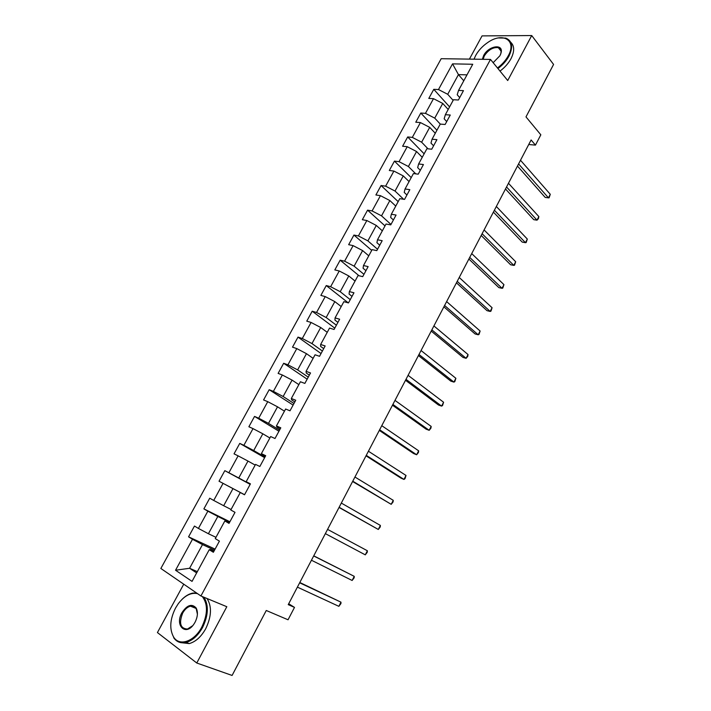 <?xml version="1.0" encoding="UTF-8"?>
<svg xmlns="http://www.w3.org/2000/svg" width="711" height="711" viewBox="0 0 711 711"><rect width="100%" height="100%" fill="white"/><g stroke="black" fill="none" stroke-linecap="round" stroke-linejoin="round"><path stroke-width="1.07" d="M183.74 584.184L157.424 632.559L196.769 663.008L232.088 675.45L266.27 610.491L288.044 619.779L294.496 607.398L288.702 603.763M441.184 58.702L160.855 568.471L200.92 595.978L490.492 59.422L441.184 58.702M490.492 59.422L507.716 80.53L531.721 35.55L482.049 35.897L469.411 59.12M531.721 35.55L553.576 64.443L525.989 116.888L540.831 134.806L535.454 145.115L531.108 139.969L288.239 604.634L294.496 607.398M213.975 551.167L210.447 549.541L209.238 549.71L213.371 552.278L219.415 541.124L215.264 538.618L224.845 520.959L229.031 523.376L235.012 512.338L230.799 509.991L240.282 492.527L244.522 494.785L250.432 483.862L246.175 481.667L255.551 464.39L259.844 466.496L265.701 455.698L261.381 453.645L270.66 436.554L275.006 438.509L280.801 427.818L276.428 425.925L285.618 409.012L290.008 410.816L295.74 400.24L291.323 398.489L300.406 381.754L304.859 383.416L310.52 372.955L306.059 371.346L315.053 354.78L319.541 356.3L325.158 345.946L320.643 344.48L329.54 328.082L334.081 329.469L339.636 319.23L335.068 317.897L343.875 301.668L348.47 302.922L353.962 292.781L349.35 291.581L358.068 275.521L362.708 276.641L368.138 266.607L363.49 265.532L372.12 249.641L376.794 250.627L382.18 240.691L377.488 239.758L386.029 224.027L390.748 224.88L396.071 215.051L391.334 214.242L399.786 198.662L404.55 199.4L409.82 189.668L405.048 188.975L413.42 173.555L418.219 174.177L423.436 164.534L418.619 163.974L426.911 148.706L431.746 149.203L436.918 139.658L432.057 139.214L440.26 124.096L445.139 124.478L450.259 115.031L445.362 114.702L453.485 99.736L458.408 100.002L463.465 90.644L458.542 90.43L472.744 64.257L452.534 63.866L458.444 74.611L447.717 94.296L453.138 100.384M209.238 549.71L192.05 581.385L175.546 570.24L192.485 539.276L188.557 536.832L215.086 549.114M452.534 63.866L438.483 89.542L433.781 89.337L428.804 98.42L433.497 98.669L425.462 113.351L420.796 113.031L415.766 122.212L420.423 122.568L412.318 137.392L407.687 136.956L402.613 146.226L407.225 146.697L399.04 161.664L394.445 161.121L389.317 170.48L393.894 171.067L385.629 186.175L381.078 185.518L375.897 194.974L380.438 195.667L372.084 210.936L367.569 210.163L362.343 219.708L366.84 220.526L358.406 235.945L353.936 235.048L348.657 244.682L353.109 245.624L344.595 261.195L340.16 260.182L334.828 269.913L339.245 270.98L330.633 286.711L326.251 285.564L320.865 295.403L325.229 296.594L316.537 312.476L312.2 311.214L306.761 321.141L311.08 322.456L302.299 338.507L298.007 337.112L292.505 347.146L296.789 348.594L287.919 364.805L283.662 363.277L278.117 373.408L282.347 374.999L273.38 391.379L269.185 389.708L263.568 399.946L267.754 401.671L258.697 418.219L254.547 416.415L248.877 426.76L253.009 428.617L243.864 445.344L239.758 443.397L234.035 453.849L238.114 455.849L228.871 472.753L224.818 470.664L219.032 481.223L223.067 483.364L213.727 500.446L209.727 498.207L203.879 508.88L207.852 511.173L198.413 528.433L194.467 526.051L188.557 536.832M224.845 520.959L229.342 522.807M215.966 537.32L208.403 533.739L217.815 516.462L229.617 522.292M198.413 528.433L208.403 533.739M207.852 511.173L217.815 516.462M240.282 492.527L244.54 494.749M231.075 509.476L223.672 505.717L232.977 488.617L244.548 494.723M213.727 500.446L223.672 505.717M223.067 483.364L232.977 488.617M246.175 481.667L250.343 484.04M250.254 484.2L238.772 477.988L247.979 461.066L255.169 465.101M228.871 472.753L238.772 477.988M238.114 455.849L247.979 461.066M261.381 453.645L265.319 456.391M264.981 457.022L253.711 450.543L262.83 433.799L269.878 437.994M243.864 445.344L253.711 450.543M253.009 428.617L262.83 433.799M276.428 425.925L276.908 427.053L280.143 429.026M279.556 430.119L268.5 423.392L277.53 406.816L284.436 411.171M258.697 418.219L268.5 423.392M267.754 401.671L277.53 406.816M291.323 398.489L291.643 399.893L294.816 401.946M293.981 403.493L283.138 396.507L292.07 380.109L298.851 384.624M273.38 391.379L283.138 396.507M282.347 374.999L292.07 380.109M306.059 371.346L306.228 373.017L309.338 375.15M308.254 377.141L297.625 369.907L306.468 353.669L313.116 358.344M287.919 364.805L297.625 369.907M296.789 348.594L306.468 353.669M320.643 344.48L320.652 346.426L323.709 348.621M322.394 351.047L311.969 343.573L320.714 327.504L327.238 332.321M302.299 338.507L311.969 343.573M311.08 322.456L320.714 327.504M335.068 317.897L334.943 320.101L337.929 322.367M336.383 325.22L326.162 317.515L334.828 301.606L341.218 306.565M316.537 312.476L326.162 317.515M325.229 296.594L334.828 301.606M349.35 291.581L349.074 294.043L352.007 296.38M350.239 299.651L340.214 291.706L348.79 275.957L355.056 281.067M330.633 286.711L340.214 291.706M339.245 270.98L348.79 275.957M363.49 265.532L363.072 268.251L365.952 270.651M363.952 274.33L354.122 266.163L362.61 250.574L368.76 255.827M344.595 261.195L354.122 266.163M353.109 245.624L362.61 250.574M377.488 239.758L376.928 242.718L379.745 245.179M377.532 249.268L367.898 240.878L376.297 225.44L382.331 230.835M358.406 235.945L367.898 240.878M366.84 220.526L376.297 225.44M391.334 214.242L390.641 217.433L393.405 219.975M390.979 224.445L381.531 215.842L389.85 200.555L395.76 206.083M372.084 210.936L381.531 215.842M380.438 195.667L389.85 200.555M405.048 188.975L404.221 192.414L406.932 195.01M403.661 199.267L395.032 191.055L403.27 175.919L409.065 181.581M385.629 186.175L395.032 191.055M393.894 171.067L403.27 175.919M418.619 163.974L417.668 167.636L420.317 170.293M415.811 173.866L408.398 166.507L416.557 151.523L422.236 157.309M399.04 161.664L408.398 166.507M407.225 146.697L416.557 151.523M432.057 139.214L430.982 143.098L433.577 145.817M428.022 148.821L421.632 142.2L429.711 127.367L435.283 133.277M412.318 137.392L421.632 142.2M420.423 122.568L429.711 127.367M445.362 114.702L444.162 118.808L446.704 121.59M440.269 124.096L434.741 118.133L442.74 103.442L448.197 109.476M425.462 113.351L434.741 118.133M433.497 98.669L442.74 103.442M458.542 90.43L457.209 94.759L459.706 97.594M463.768 80.796L458.444 74.611L466.985 74.859M438.483 89.542L447.717 94.296M196.769 663.008L226.818 606.714L200.92 595.978M528.726 144.52L535.454 145.115M197.338 571.635L189.597 568.276L196.636 572.924M214.526 550.154L202.493 544.599L189.597 568.276L175.546 570.24M192.485 539.276L202.493 544.599M433.781 89.337L449.601 106.899M420.796 113.031L436.927 130.246M407.687 136.956L424.129 153.816M394.445 161.121L411.216 177.608M381.078 185.518L398.178 201.64M367.569 210.163L385.007 225.894M353.936 235.048L371.711 250.388M340.16 260.182L359.055 275.761M326.251 285.564L348.23 302.85M312.2 311.214L334.801 328.144M298.007 337.112L321.043 353.536M283.662 363.277L307.152 379.176M269.185 389.708L293.119 405.083M254.547 416.415L278.943 431.239M239.758 443.397L264.634 457.662M219.032 481.223L244.566 494.696M224.818 470.664L250.165 484.36M203.879 508.88L229.902 521.767M517.475 166.063L545.186 197.418L548.457 197.854L518.586 163.93M550.287 194.299L549.079 197.854L548.457 197.854L550.287 194.299L520.505 160.259M497.46 67.963C502.108 64.505 505.708 60.462 508.258 55.813C517.119 40.314 502.837 31.746 487.71 42.536C482.529 46.082 478.521 50.383 475.686 55.458L474.015 59.182M498.464 37.941L505.805 38.11C512.284 40.883 513.333 46.899 508.952 56.169C506.348 60.906 502.677 65.039 497.949 68.558M482.351 59.306L483.649 55.538C488.546 45.646 503.966 43.327 500.988 53.112L499.931 55.725L493.158 62.692M500.535 54.454L500.811 53.583C501.513 50.49 500.677 48.517 498.304 47.655C493.034 47.059 488.377 49.806 484.324 55.885L483.116 59.315M510.711 42.242C514.551 45.877 514.64 51.37 510.978 58.729C508.392 63.448 504.73 67.572 500.002 71.082M498.971 48.49L499.815 48.49M197.489 593.623C190.859 592.316 184.451 595.685 178.265 603.71L175.537 608.047C169.902 619.423 169.28 629.128 173.671 637.145C179.439 646.663 194.414 641.509 201.808 627.075C207.843 614.251 208.003 604.074 202.288 596.547M182.007 599.373C185.402 596.022 188.913 593.943 192.539 593.134L196.44 592.903M203.906 597.213C208.883 605.114 208.439 615.202 202.573 627.484C198.031 635.572 192.539 640.549 186.104 642.415C180.843 643.588 176.719 642.042 173.742 637.794L173.671 637.145M195.081 622.196L194.094 623.831C185.935 636.674 174.373 625.644 181.945 612.686C187.109 604.954 191.837 603.381 196.12 607.958C198.147 611.895 197.791 616.641 195.081 622.196M197.409 614.206L196.174 608.598C194.823 606.501 192.921 605.701 190.477 606.181C187.437 606.981 184.842 609.283 182.683 613.086C178.763 623.298 180.363 628.622 187.482 629.048L192.619 625.751M206.999 598.493C211.994 606.385 211.567 616.455 205.728 628.702C201.204 636.772 195.721 641.731 189.286 643.579L180.798 642.637M191.268 606.501L192.174 606.048M505.494 188.984L533.757 219.663L537.009 220.17L506.543 186.975M538.849 216.579L538.396 218.677L537.009 220.17L538.849 216.579L508.481 183.269M493.398 212.118L522.221 242.104L525.456 242.682L494.385 210.234M527.322 239.056L526.14 242.567L525.456 242.682L527.322 239.056L496.34 206.492M481.196 235.465L510.587 264.759L513.804 265.39L482.111 233.715M515.679 261.737L514.515 265.221L513.804 265.39L515.679 261.737L484.084 229.937M468.878 259.035L498.846 287.608L502.046 288.31L469.722 257.409M503.939 284.631L502.784 288.088L502.046 288.31L503.939 284.631L471.722 253.596M456.444 282.827L486.999 310.663L490.172 311.445L457.217 281.334M492.083 307.721L490.954 311.151L490.172 311.445L492.083 307.721L459.235 277.486M443.886 306.841L475.037 333.93L478.201 334.783L444.597 305.481M480.121 331.024L479.01 334.437L478.201 334.783L480.121 331.024L446.632 301.597M431.221 331.086L462.977 357.411L466.114 358.335L431.853 329.868M468.051 354.549L467.731 356.415L466.114 358.335L468.051 354.549L433.906 325.94M418.424 355.553L450.801 381.114L453.911 382.109L418.992 354.478M455.875 378.288L454.791 381.638L453.911 382.109L455.875 378.288L421.063 350.523M405.51 380.269L438.509 405.03L441.602 406.097L405.999 379.327M443.584 402.239L442.518 405.563L441.602 406.097L443.584 402.239L408.087 375.337M392.472 405.208L426.111 429.16L429.177 430.315L392.89 404.426M431.177 426.413L430.928 428.155L429.177 430.315L431.177 426.413L394.996 400.391M379.31 430.404L413.589 453.529L416.637 454.756L379.638 429.764M418.655 450.818L418.432 452.516L416.637 454.756L418.655 450.818L381.771 425.685M366.014 455.831L400.951 478.121L403.972 479.427L366.272 455.351M406.017 475.455L405.003 478.69L403.972 479.427L406.017 475.455L368.422 451.227M352.594 481.516L391.201 504.33L352.763 481.187M393.254 500.322L393.085 501.922L391.201 504.33L393.254 500.322L354.94 477.028M339.04 507.45L378.296 529.464L339.129 507.281M380.376 525.42L380.234 526.975L378.296 529.464L380.376 525.42L341.324 503.077M367.374 550.758L367.258 552.269L365.276 554.847L325.354 533.632L365.276 554.847L367.374 550.758L327.567 529.393M313.684 555.958L354.247 576.345L352.132 580.469L311.445 560.241M313.747 555.833L354.247 576.345L354.158 577.803L352.132 580.469M299.651 582.798L340.987 602.173L338.854 606.332L297.394 587.126M299.811 582.505L340.987 602.173L340.933 603.577L338.854 606.332M498.304 47.655L501.051 51.085M500.811 53.583L500.988 53.112M189.286 643.579L186.104 642.415M190.477 606.181L196.067 608.429M196.174 608.598L196.12 607.958"/></g></svg>
